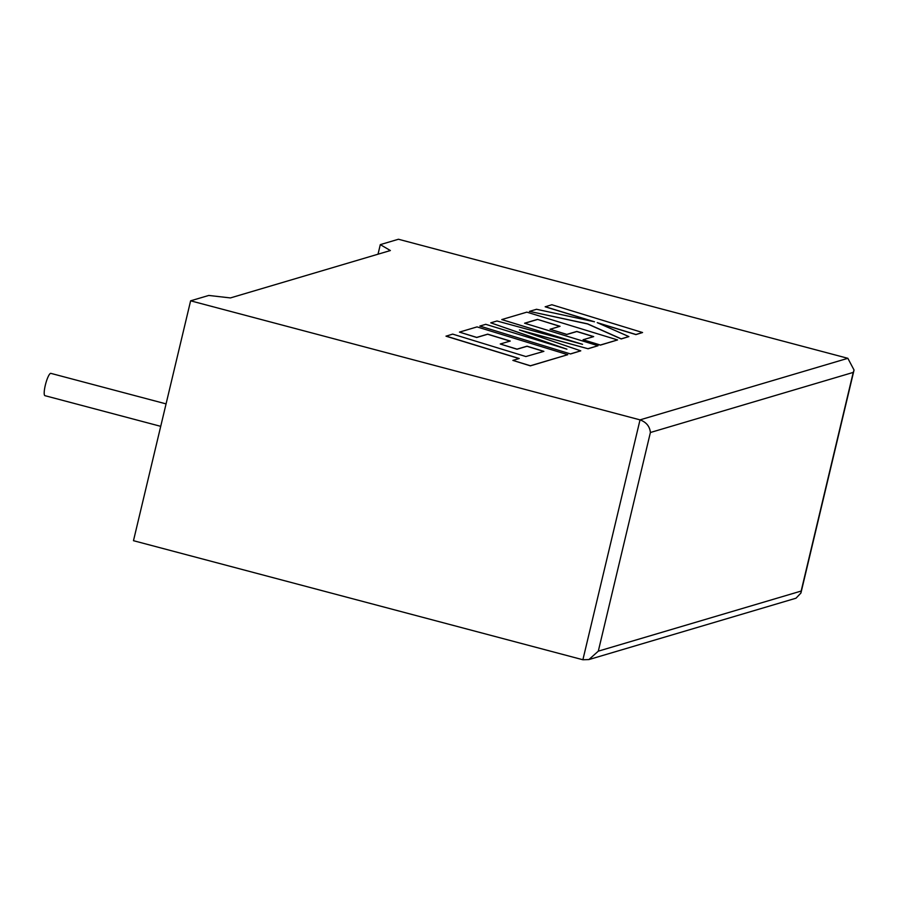 <?xml version="1.0" encoding="UTF-8"?>
<svg xmlns="http://www.w3.org/2000/svg" width="899" height="899" viewBox="0 0 899 899"><rect width="100%" height="100%" fill="white"/><g stroke="black" fill="none" stroke-linecap="round" stroke-linejoin="round"><path stroke-width="1.35" d="M166.068 403.887L50.861 373.366A11.541 2.337 104.8 0 0 50.558 373.377A11.541 2.337 104.8 0 0 45.467 384.603A11.541 2.337 104.8 0 0 44.95 395.672L160.719 426.34M190.622 300.817L640.032 419.867L847.858 358.308L398.448 239.246L380.299 244.629L390.38 250.54L230.402 297.929L208.77 295.445L190.622 300.817L133.479 540.692L582.889 659.754L640.032 419.867C646.302 422.159 649.763 426.373 650.393 432.509L598.307 651.157L588.89 659.574L582.889 659.754M378.018 254.203L380.299 244.629M847.858 358.308L854.05 370.028L853.241 372.411L650.393 432.509M598.307 651.157L801.155 591.059L800.93 593.025L796.008 598.206L588.89 659.574M545.221 306.705L594.486 321.786L536.523 309.278L529.432 311.38L587.564 323.831L621.22 338.844L628.884 336.586L597.239 322.64L635.93 334.495L642.56 332.529L551.84 304.739L545.187 306.806L593.228 321.516M642.56 332.529L635.908 334.597L598.082 323.022M529.432 311.38L587.541 323.943L621.198 338.957L628.884 336.586M537.478 319.392L560.043 326.292L550.053 329.259L566.831 334.394L576.821 331.428L593.677 336.608L583.069 339.743L600.352 345.025L617.557 339.934L526.836 312.144L501.766 319.572L582.541 344.317L496.978 320.988L490.764 322.831L566.921 349.172L485.752 324.314L479.841 326.067L570.539 353.959L580.765 350.835L519.42 329.955L588.092 348.756L598.037 345.722L524.578 323.213L537.478 319.392L559.852 326.348M570.562 353.858L580.765 350.835M521.083 330.517L588.092 348.756M588.126 348.655L598.037 345.722M524.735 323.269L537.456 319.505M550.053 329.259L566.808 334.495L576.798 331.54L593.486 336.664M583.069 339.743L600.33 345.137L617.557 339.934M501.766 319.572L579.158 343.396M490.764 322.831L564.021 348.284M479.841 326.067L570.539 353.959M446.039 336.08L519.24 358.51L512.868 360.398L530.388 365.758L567.752 354.689L477.043 326.899L459.456 332.113L476.728 337.395L487.685 334.147L510.25 341.047L500.26 344.002L517.037 349.138L527.016 346.182L543.884 351.352L525.87 356.543L452.669 334.113L446.016 336.192L519.06 358.566M512.868 360.398L530.365 365.859L567.752 354.689M459.456 332.113L476.706 337.496L487.663 334.248L510.059 341.103M500.26 344.002L517.004 349.25L526.994 346.284L543.693 351.408M801.155 591.059L853.241 372.411M854.05 370.028L800.93 593.025"/></g></svg>
